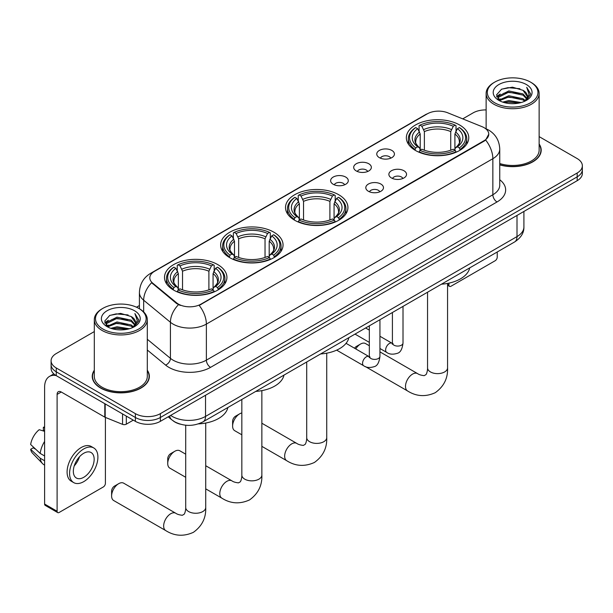<?xml version="1.0" encoding="UTF-8"?>
<svg xmlns="http://www.w3.org/2000/svg" width="613" height="613" viewBox="0 0 613 613"><rect width="100%" height="100%" fill="white"/><g stroke="black" fill="none" stroke-linecap="round" stroke-linejoin="round"><path stroke-width="0.92" d="M338.79 194.758A31.209 18.022 0 0 0 304.776 190.85A31.209 18.022 0 0 0 285.512 207.501A31.209 18.022 0 0 0 294.654 220.236A31.209 18.022 0 0 0 328.66 224.143A31.209 18.022 0 0 0 347.931 207.501A31.209 18.022 0 0 0 338.79 194.758M273.911 232.212A31.209 18.022 0 0 0 239.905 228.304A31.209 18.022 0 0 0 220.634 244.955A31.209 18.022 0 0 0 229.775 257.698A31.209 18.022 0 0 0 263.789 261.598A31.209 18.022 0 0 0 283.053 244.955A31.209 18.022 0 0 0 273.911 232.212M217.784 264.617A31.209 18.022 0 0 0 183.77 260.709A31.209 18.022 0 0 0 164.506 277.36A31.209 18.022 0 0 0 173.648 290.102A31.209 18.022 0 0 0 207.661 294.01A31.209 18.022 0 0 0 226.925 277.36A31.209 18.022 0 0 0 217.784 264.617M459.627 124.991A31.209 18.022 0 0 0 425.614 121.083A31.209 18.022 0 0 0 406.35 137.733A31.209 18.022 0 0 0 415.491 150.476A31.209 18.022 0 0 0 449.505 154.376A31.209 18.022 0 0 0 468.769 137.733A31.209 18.022 0 0 0 459.627 124.991M379.347 157.641A8.835 5.103 180 0 1 377.593 156.192A8.835 5.103 180 0 1 380.52 149.856A8.835 5.103 180 0 1 391.837 150.423A8.835 5.103 180 0 1 393.592 156.192A8.835 5.103 180 0 1 379.347 157.641M390.765 158.169A5.302 3.057 0 0 0 389.339 156.675A5.302 3.057 0 0 0 384.121 155.901A5.302 3.057 0 0 0 380.42 158.169M356.276 170.958A8.835 5.103 180 0 1 354.529 169.517A8.835 5.103 180 0 1 357.448 163.173A8.835 5.103 180 0 1 368.773 163.748A8.835 5.103 180 0 1 370.52 169.517A8.835 5.103 180 0 1 356.276 170.958M367.693 171.487A5.302 3.057 0 0 0 366.267 169.993A5.302 3.057 0 0 0 361.049 169.219A5.302 3.057 0 0 0 357.356 171.487M333.211 184.275A8.835 5.103 180 0 1 331.457 182.835A8.835 5.103 180 0 1 334.384 176.49A8.835 5.103 180 0 1 345.701 177.065A8.835 5.103 180 0 1 347.456 182.835A8.835 5.103 180 0 1 333.211 184.275M344.629 184.804A5.302 3.057 0 0 0 343.203 183.31A5.302 3.057 0 0 0 337.985 182.536A5.302 3.057 0 0 0 334.284 184.804M391.462 177.954A8.835 5.103 180 0 1 389.707 176.513A8.835 5.103 180 0 1 392.634 170.169A8.835 5.103 180 0 1 403.952 170.743A8.835 5.103 180 0 1 405.706 176.513A8.835 5.103 180 0 1 391.462 177.954M402.879 178.483A5.302 3.057 0 0 0 401.454 176.988A5.302 3.057 0 0 0 396.236 176.215A5.302 3.057 0 0 0 392.542 178.483M368.398 191.271A8.835 5.103 180 0 1 366.643 189.831A8.835 5.103 180 0 1 369.57 183.486A8.835 5.103 180 0 1 380.888 184.061A8.835 5.103 180 0 1 382.642 189.831A8.835 5.103 180 0 1 368.398 191.271M379.807 191.8A5.302 3.057 0 0 0 378.39 190.306A5.302 3.057 0 0 0 373.164 189.532A5.302 3.057 0 0 0 369.47 191.8M481.987 126.653A15.9 9.18 180 0 1 484.109 127.68A15.9 9.18 180 0 1 488.768 134.178A15.9 9.18 180 0 1 484.109 140.668L200.964 304.14A15.9 9.18 180 0 1 176.697 302.914L152.691 283.122A15.9 9.18 180 0 1 149.81 277.85A15.9 9.18 180 0 1 154.468 271.36L427.338 113.826A15.9 9.18 180 0 1 447.705 112.792L481.987 126.653M180.253 424.165A17.67 10.199 180 0 1 173.119 420.817M94.31 370.229A28.558 16.49 0 0 0 92.249 376.382A28.558 16.49 0 0 0 100.609 388.044A28.558 16.49 0 0 0 131.734 391.615A28.558 16.49 0 0 0 149.365 376.382A28.558 16.49 0 0 0 147.304 370.229M92.54 377.869A28.558 16.49 0 0 0 92.44 378.305M488.768 134.178L485.649 140.017L484.109 141.136L199.171 305.42A20.612 11.9 60 0 1 206.374 324.093A23.555 13.601 180 0 1 173.065 324.093A23.555 13.601 180 0 1 170.422 322.277L143.672 300.217A23.555 13.601 180 0 1 139.412 292.416L139.412 308.753M94.31 331.579L56.266 353.548A17.67 10.199 0 0 0 51.094 360.758L51.094 368.451A17.67 10.199 0 0 0 56.266 375.662L135.381 421.338L135.381 417.491A17.67 10.199 0 0 0 160.361 417.491L577.178 176.851A17.67 10.199 0 0 0 582.35 169.632A17.67 10.199 0 0 1 577.178 176.851L160.361 417.491A17.67 10.199 0 0 1 135.381 417.491L56.266 371.815L135.381 417.491L135.381 413.645A17.67 10.199 0 0 0 160.361 413.645L577.178 173.004A17.67 10.199 0 0 0 582.35 165.786A17.67 10.199 0 0 0 577.178 158.575L539.134 136.615M51.094 364.605A17.67 10.199 0 0 0 56.266 371.815A17.67 10.199 0 0 1 51.094 364.605M180.268 305.42L176.697 303.611L151.618 282.731A20.612 13.785 129.5 0 0 143.672 300.217L143.672 311.917M499.756 164.882A28.558 16.49 0 0 0 541.195 150.162A28.558 16.49 0 0 0 539.134 144.009M486.132 109.919A17.67 10.199 0 0 0 473.075 112.899L462.731 118.868M139.412 305.542L136.507 307.213M51.094 360.758A17.67 10.199 0 0 0 56.266 367.969L135.381 413.645M149.174 378.305A28.558 16.49 0 0 0 149.074 377.869M541.003 152.085A28.558 16.49 0 0 0 540.904 151.649M135.381 421.338A17.67 10.199 0 0 0 160.361 421.338L577.178 180.697A17.67 10.199 0 0 0 582.35 173.479L582.35 165.786M447.567 284.248L448.923 285.03A2.942 1.701 120 0 0 449.536 286.378A2.942 1.701 120 0 0 451.007 286.233L495.143 260.747A2.942 1.701 120 0 0 497.227 257.146L497.227 251.989M448.923 285.03L448.923 283.137M494.729 102.8A25.325 14.62 0 0 0 530.536 102.8A25.325 14.62 0 0 0 530.536 82.127L531.371 82.609A26.497 15.302 0 0 1 539.134 93.429A26.497 15.302 0 0 1 522.774 107.559A26.497 15.302 0 0 1 493.894 104.241A26.497 15.302 0 0 1 486.132 93.429A26.497 15.302 0 0 1 493.894 82.609L494.729 82.127A25.325 14.62 0 0 0 494.729 102.8M499.756 163.533A26.497 15.302 0 0 0 539.134 150.162L539.134 93.429M499.756 164.69A28.267 16.321 0 0 0 540.904 150.162A28.267 16.321 0 0 0 539.134 144.484M502.714 102.11L508.821 100.547L521.211 102.532M504.461 102.647L508.821 101.75L519.403 102.984L508.001 102.072L504.583 102.677M498.898 100.149L508.821 95.735L523.042 98.739L525.333 100.639M499.511 100.647L508.821 96.938L523.042 99.942L524.697 101.206M498.085 99.329L498.415 96.141L508.821 90.931L523.042 93.935L526.935 98.348M497.955 98.747L498.415 97.337L508.821 92.134L523.042 95.13L526.659 98.923M524.544 101.329A14.72 8.498 0 0 0 527.356 96.333A14.72 8.498 0 0 0 523.042 90.326L527.349 96.624M526.375 84.533A19.432 11.218 0 0 0 498.936 84.51A19.432 11.218 0 0 0 498.806 100.348A19.432 11.218 0 0 0 498.89 100.394A19.432 11.218 0 0 0 526.46 100.348A19.432 11.218 0 0 0 526.375 84.533M523.042 90.326L512.468 87.169L501.595 89.169L496.561 94.862L499.901 100.93M525.755 100.739L530.444 94.785L530.544 93.72L526.72 87.33L529.126 94.486L524.705 101.26M531.371 82.609L530.536 82.127A25.325 14.62 0 0 0 494.729 82.127M526.72 87.33L530.536 93.958M501.342 89.291L508.001 87.651L519.924 88.716M496.752 97.03L498.921 95.322M503.702 93.291L508.001 92.456L519.502 93.398M503.702 98.095L508.001 97.268L519.502 98.21M496.622 96.555L500.193 94.019M498.522 99.789L500.193 98.831M354.552 348.23A4.122 2.383 -60 0 1 356.36 346.452L360.528 344.054A10.007 5.778 120 0 0 355.762 348.927M414.924 150.139L415.767 147.909A28.029 16.183 0 0 1 415.767 127.558L417.691 128.669A25.325 14.62 0 0 0 417.691 146.798L419.599 147.879L420.212 150.154M420.212 149.227L420.212 134.002L417.691 128.669M419.093 131.082L419.093 125.627L419.928 125.152A28.029 16.183 0 0 1 455.183 125.152L453.26 126.263A25.325 14.62 0 0 0 421.859 126.263L424.372 131.596L424.372 150.216M450.739 150.216L450.739 131.596L453.26 126.263M441.452 284.194A32.389 18.697 0 0 0 469.711 267.873M419.093 151.756A29.209 16.865 0 0 0 456.026 151.756L455.183 150.315A28.029 16.183 0 0 1 419.928 150.315L419.093 152.262M456.026 152.262L456.026 151.756M415.767 127.558L414.924 128.033A29.209 16.865 0 0 0 408.35 138.691A29.209 16.865 0 0 0 414.924 149.357M455.183 125.152L456.026 125.627L456.026 131.082M419.928 150.315L421.859 149.204A25.325 14.62 0 0 0 453.26 149.204L455.183 150.315M417.691 146.798L415.767 147.909M421.859 126.263L419.928 125.152M419.599 131.948A22.65 13.08 0 0 0 419.599 147.879L419.706 147.948C416.488 144.837 415.177 142.729 415.767 141.611A21.784 12.582 0 0 1 420.212 134.002M460.187 149.357A29.209 16.865 0 0 0 466.769 138.691A29.209 16.865 0 0 0 460.187 128.033L459.352 127.558A28.029 16.183 0 0 1 459.352 147.909L460.187 150.139M459.352 147.909L457.421 146.798A25.325 14.62 0 0 0 457.421 128.669L459.352 127.558M457.421 128.669L454.907 134.002L454.907 149.227L455.52 147.879L457.421 146.798M454.907 134.002A21.784 12.582 0 0 1 459.344 141.611C459.942 142.729 458.631 144.844 455.413 147.948L455.52 147.879A22.65 13.08 0 0 0 455.52 131.948M454.907 150.154L454.907 149.227M369.34 345.755L365.532 343.556A10.007 5.778 120 0 0 360.528 344.054L356.36 346.452M232.611 426.073L232.611 421.269A4.122 2.383 -60 0 1 235.522 416.219L239.691 413.813A10.007 5.778 120 0 0 239.683 413.813A10.007 5.778 120 0 0 232.611 426.073A10.007 5.778 120 0 0 234.679 430.663L241.836 434.793M294.087 219.906L294.93 217.676A28.029 16.183 0 0 1 294.93 197.317L296.853 198.436A25.325 14.62 0 0 0 296.853 216.565L298.761 217.646L299.374 219.914M299.374 218.987L299.374 203.769L296.853 198.436M298.255 200.842L298.255 195.394L299.09 194.919A28.029 16.183 0 0 1 334.346 194.919L332.422 196.03A25.325 14.62 0 0 0 301.021 196.03L303.535 201.363L303.535 219.983M329.901 219.983L329.901 201.363L332.422 196.03M320.614 353.962A32.389 18.697 0 0 0 348.874 337.64M298.255 221.523A29.209 16.865 0 0 0 335.188 221.523L334.346 220.082A28.029 16.183 0 0 1 299.09 220.082L298.255 222.021M335.188 222.021L335.188 221.523M294.93 197.317L294.087 197.8A29.209 16.865 0 0 0 287.512 208.458A29.209 16.865 0 0 0 294.087 219.125M334.346 194.919L335.188 195.394L335.188 200.842M299.09 220.082L301.021 218.964A25.325 14.62 0 0 0 332.422 218.964L334.346 220.082M296.853 216.565L294.93 217.676M301.021 196.03L299.09 194.919M298.761 201.715A22.65 13.08 0 0 0 298.761 217.646L298.868 217.715C295.65 214.604 294.332 212.489 294.93 211.378A21.784 12.582 0 0 1 299.374 203.769M339.349 219.125A29.209 16.865 0 0 0 345.931 208.458A29.209 16.865 0 0 0 339.349 197.8L338.514 197.317A28.029 16.183 0 0 1 338.514 217.676L339.349 219.906M338.514 217.676L336.583 216.565A25.325 14.62 0 0 0 336.583 198.436L338.514 197.317M336.583 198.436L334.07 203.769L334.07 218.987L334.683 217.646L336.583 216.565M334.07 203.769A21.784 12.582 0 0 1 338.506 211.378C339.104 212.496 337.794 214.611 334.575 217.715L334.683 217.646A22.65 13.08 0 0 0 334.683 201.715M334.07 219.914L334.07 218.987M241.836 412.963A10.007 5.778 120 0 0 239.691 413.813L235.522 416.219M167.732 463.535L167.732 458.723A4.122 2.383 -60 0 1 170.652 453.674L174.812 451.268A10.007 5.778 120 0 0 167.732 463.535A10.007 5.778 120 0 0 169.809 468.117L185.708 477.289M229.216 257.36L230.051 255.131A28.029 16.183 0 0 1 230.051 234.771L231.982 235.89A25.325 14.62 0 0 0 231.982 254.02L233.882 255.1L234.495 257.376M234.495 256.449L234.495 241.223L231.982 235.89M233.377 238.296L233.377 232.848L234.22 232.373A28.029 16.183 0 0 1 269.475 232.373L267.544 233.484A25.325 14.62 0 0 0 236.143 233.484L238.664 238.817L238.664 257.437M265.031 257.437L265.031 238.817L267.544 233.484M255.736 391.416A32.389 18.697 0 0 0 283.995 375.095M233.377 258.977A29.209 16.865 0 0 0 270.31 258.977L269.475 257.537A28.029 16.183 0 0 1 234.22 257.537L233.377 259.483M270.31 259.483L270.31 258.977M230.051 234.771L229.216 235.254A29.209 16.865 0 0 0 222.634 245.913A29.209 16.865 0 0 0 229.216 256.579M269.475 232.373L270.31 232.848L270.31 238.296M234.22 257.537L236.143 256.426A25.325 14.62 0 0 0 267.544 256.426L269.475 257.537M231.982 254.02L230.051 255.131M236.143 233.484L234.22 232.373M233.882 239.17A22.65 13.08 0 0 0 233.882 255.1L233.99 255.169C230.772 252.058 229.461 249.943 230.059 248.832A21.784 12.582 0 0 1 234.495 241.223M274.478 256.579A29.209 16.865 0 0 0 281.053 245.913A29.209 16.865 0 0 0 274.478 235.254L273.636 234.771A28.029 16.183 0 0 1 273.636 255.131L274.478 257.36M273.636 255.131L271.712 254.02A25.325 14.62 0 0 0 271.712 235.89L273.636 234.771M271.712 235.89L269.191 241.223L269.191 256.449L269.812 255.1L271.712 254.02M269.191 241.223A21.784 12.582 0 0 1 273.636 248.832C274.226 249.951 272.915 252.066 269.705 255.169L269.812 255.1A22.65 13.08 0 0 0 269.812 239.17M269.191 257.376L269.191 256.449M185.708 454.172L179.816 450.777A10.007 5.778 120 0 0 174.812 451.268L170.652 453.674M111.604 495.94L111.604 491.128A4.122 2.383 -60 0 1 114.516 486.078L118.684 483.68A10.007 5.778 120 0 0 111.604 495.94A10.007 5.778 120 0 0 113.673 500.522L165.725 530.574A10.007 5.778 -60 0 1 164.192 522.552A10.007 5.778 -60 0 1 170.728 513.725A10.007 5.778 -60 0 1 175.739 513.234C177.111 514.261 179.318 514.943 182.345 515.28L184.176 514.223C185.44 512.407 185.854 508.208 185.708 507.48A10.007 5.778 180 0 0 188.635 511.564A10.007 5.778 180 0 0 202.796 511.564A10.007 5.778 180 0 0 205.723 507.48C206.152 517.839 202.045 526.123 193.401 532.322C183.716 536.704 174.49 536.122 165.725 530.574M173.088 289.765L173.923 287.535A28.029 16.183 0 0 1 173.923 267.184L175.847 268.295A25.325 14.62 0 0 0 175.847 286.424L177.755 287.505L178.368 289.78M178.368 288.853L178.368 273.628L175.847 268.295M177.249 270.708L177.249 265.253L178.084 264.778A28.029 16.183 0 0 1 213.347 264.778L211.416 265.889A25.325 14.62 0 0 0 180.015 265.889L182.528 271.222L182.528 289.842M208.895 289.842L208.895 271.222L211.416 265.889M198.39 423.89A32.389 18.697 0 0 0 227.867 407.507M177.249 291.39A29.209 16.865 0 0 0 214.182 291.39L213.347 289.941A28.029 16.183 0 0 1 178.084 289.941L177.249 291.888M214.182 291.888L214.182 291.39M173.923 267.184L173.088 267.659A29.209 16.865 0 0 0 166.506 278.317A29.209 16.865 0 0 0 173.088 288.984M213.347 264.778L214.182 265.253L214.182 270.708M178.084 289.941L180.015 288.83A25.325 14.62 0 0 0 211.416 288.83L213.347 289.941M175.847 286.424L173.923 287.535M180.015 265.889L178.084 264.778M177.755 271.574A22.65 13.08 0 0 0 177.755 287.505L177.862 287.574C174.644 284.463 173.333 282.355 173.923 281.237A21.784 12.582 0 0 1 178.368 273.628M218.343 288.984A29.209 16.865 0 0 0 224.925 278.317A29.209 16.865 0 0 0 218.343 267.659L217.508 267.184A28.029 16.183 0 0 1 217.508 287.535L218.343 289.765M217.508 287.535L215.584 286.424A25.325 14.62 0 0 0 215.584 268.295L217.508 267.184M215.584 268.295L213.063 273.628L213.063 288.853L213.676 287.505L215.584 286.424M213.063 273.628A21.784 12.582 0 0 1 217.5 281.237C218.098 282.355 216.787 284.47 213.569 287.574L213.676 287.505A22.65 13.08 0 0 0 213.676 271.574M213.063 289.78L213.063 288.853M175.739 513.234L123.688 483.182A10.007 5.778 120 0 0 118.684 483.68L114.516 486.078M126.324 416.112L126.324 424.165L133.297 420.135M56.067 375.547A23.555 13.601 -120 0 0 49.484 376.42A23.555 13.601 -120 0 0 44.603 387.201L44.603 504.039L57.101 511.25L57.101 394.412A5.892 3.402 60 0 1 58.319 391.715A5.892 3.402 60 0 1 61.262 392.006L104.8 417.147L104.8 403.683M57.101 511.25A2.942 1.701 120 0 0 57.706 512.598L45.216 505.388A2.942 1.701 -60 0 1 44.603 504.039M57.706 512.598A2.942 1.701 120 0 0 59.177 512.453L103.313 486.967A2.942 1.701 120 0 0 105.398 483.366L105.398 417.422M126.324 424.165A2.942 1.701 180 0 1 122.554 424.357L105.191 417.338A2.942 1.701 180 0 1 104.8 417.147M83.743 477.305A14.72 8.498 120 0 0 93.368 464.332A14.72 8.498 120 0 0 91.107 452.54A14.72 8.498 120 0 0 83.743 453.268A14.72 8.498 120 0 0 74.127 466.24A14.72 8.498 120 0 0 76.387 478.033A14.72 8.498 120 0 0 83.743 477.305M74.234 465.895A14.72 8.498 120 0 0 79.521 456.746M44.603 427.675L43.354 427.292L43.354 430.249L44.603 430.97M93.758 447.95L91.26 446.502A20.022 11.563 120 0 0 81.245 447.498A20.022 11.563 120 0 0 68.166 465.137A20.022 11.563 120 0 0 71.238 481.182L73.736 482.623A20.022 11.563 120 0 0 83.743 481.634A20.022 11.563 120 0 0 96.823 463.987A20.022 11.563 120 0 0 93.758 447.95A20.022 11.563 120 0 0 83.743 448.938A20.022 11.563 120 0 0 70.664 466.577A20.022 11.563 120 0 0 73.736 482.623M44.603 441.437A19.432 11.218 120 0 0 40.182 453.413L30.65 444.494A15.31 8.843 120 0 1 39.194 429.698L44.603 431.337M44.603 455.965L40.182 453.413M35.807 449.321L33.209 447.827L30.65 449.298L40.182 458.225L44.603 460.777M40.182 458.225A19.432 11.218 120 0 0 42.581 463.65A19.432 11.218 120 0 0 44.052 464.807L44.603 465.129M44.603 426.947A15.31 8.843 120 0 0 43.354 427.292M30.65 449.298A15.31 8.843 120 0 0 32.458 453.114L42.581 463.65M102.9 329.02A25.325 14.62 0 0 0 138.714 329.02A25.325 14.62 0 0 0 138.714 308.347L139.542 308.829A26.497 15.302 0 0 1 147.304 319.649A26.497 15.302 0 0 1 130.944 333.779A26.497 15.302 0 0 1 102.064 330.461A26.497 15.302 0 0 1 94.31 319.649A26.497 15.302 0 0 1 102.064 308.829L102.9 308.347A25.325 14.62 0 0 0 102.9 329.02M94.31 319.649L94.31 376.382A26.497 15.302 0 0 0 102.064 387.201A26.497 15.302 0 0 0 130.944 390.519A26.497 15.302 0 0 0 147.304 376.382L147.304 319.649M94.31 370.704A28.267 16.321 0 0 0 92.54 376.382A28.267 16.321 0 0 0 100.816 387.922A28.267 16.321 0 0 0 131.626 391.462A28.267 16.321 0 0 0 149.074 376.382A28.267 16.321 0 0 0 147.304 370.704M110.884 328.33L116.999 326.767L129.381 328.752M112.631 328.867L116.999 327.97L127.573 329.204M107.091 326.354L116.999 321.955L131.213 324.959L133.504 326.859M107.681 326.867L116.999 323.158L131.213 326.162L132.868 327.426M106.256 325.549L106.585 322.361L116.999 317.151L131.213 320.155L135.105 324.568M106.126 324.967L106.585 323.564L116.999 318.354L131.213 321.35L134.829 325.143M132.722 327.549A14.72 8.498 0 0 0 135.527 322.553A14.72 8.498 0 0 0 131.213 316.546L135.519 322.844M134.546 310.753A19.432 11.218 0 0 0 107.106 310.73A19.432 11.218 0 0 0 106.984 326.568A19.432 11.218 0 0 0 107.068 326.622A19.432 11.218 0 0 0 134.63 326.568A19.432 11.218 0 0 0 134.546 310.753M131.213 316.546L120.638 313.389L109.765 315.389L104.731 321.082L108.072 327.15M133.925 326.959L138.622 321.005L138.714 319.94L134.891 313.549L137.297 320.706L132.875 327.48M139.542 308.829L138.714 308.347A25.325 14.62 0 0 0 102.9 308.347M134.891 313.549L138.707 320.178M109.512 315.511L116.171 313.871L128.094 314.936M104.923 323.25L107.091 321.541M111.873 319.511L116.171 318.676L127.673 319.618M111.873 324.315L116.171 323.488L127.673 324.43M112.754 328.897L116.171 328.292L127.558 329.204M104.792 322.775L108.363 320.239M106.693 326.009L108.363 325.051M152.691 283.122L152.691 283.819M176.697 302.914L176.697 303.611M200.964 304.14L200.964 304.615M484.109 140.668L484.109 141.136M499.756 179.747A29.447 16.995 180 0 1 497.02 201.968L210.543 367.371A5.892 3.402 60 0 1 206.374 360.153L492.852 194.758A23.555 13.601 0 0 0 499.756 185.141L499.756 149.082A23.555 13.601 180 0 1 492.852 158.698A20.612 11.9 -120 0 0 485.649 140.017M210.543 367.371A29.447 16.995 180 0 1 168.897 367.371A29.447 16.995 180 0 1 165.602 365.095L147.304 350.015M178.452 304.707A20.612 13.785 129.5 0 0 170.422 322.277L170.422 358.337A23.555 13.601 0 0 0 173.065 360.153A23.555 13.601 0 0 0 206.374 360.153L206.374 324.093L492.852 158.698L492.852 194.758A5.892 3.402 60 0 0 497.02 201.968M499.756 149.082C499.357 140.607 495.633 134.262 488.584 130.025L485.611 128.577A20.612 9.655 112 0 0 485.335 128.477M152.714 272.563A20.612 11.9 -120 0 0 150.583 273.367C143.534 277.597 139.81 283.949 139.412 292.416M150.583 273.367L425.606 114.585A20.612 11.9 60 0 1 427.169 113.918M160.361 413.645L160.361 421.338M577.178 173.004L577.178 180.697M56.266 367.969L56.266 375.662M147.304 339.28L170.422 358.337A5.892 3.939 -50.5 0 1 165.602 365.095M170.652 415.399A23.555 13.601 0 0 0 172.23 416.411A23.555 13.601 0 0 0 205.539 416.411L517.004 236.587A23.555 13.601 0 0 0 523.908 226.971C524.077 232.817 520.966 237.821 514.568 241.982L203.102 421.805A11.777 6.797 60 0 0 205.539 416.411L205.539 395.255M517.004 215.431L517.004 236.587A11.777 6.797 60 0 1 514.568 241.982M169.694 415.951A11.777 7.877 129.5 0 0 171.747 419.782L168.169 416.832M447.567 283.413L447.567 367.854A10.007 5.778 180 0 1 444.64 371.938A10.007 5.778 180 0 1 430.479 371.938A10.007 5.778 180 0 1 427.545 367.854C427.698 368.582 427.284 372.773 426.02 374.589L424.181 375.654C421.154 375.317 418.955 374.635 417.583 373.608L379.937 351.877M447.567 367.854C447.996 378.213 443.889 386.489 435.245 392.695C425.56 397.078 416.334 396.496 407.568 390.948A10.007 5.778 -60 0 1 406.036 382.926A10.007 5.778 -60 0 1 412.572 374.099A10.007 5.778 -60 0 1 417.583 373.608M450.739 131.596A21.784 12.582 0 0 0 424.372 131.596M451.36 129.542A22.65 13.08 0 0 0 423.759 129.542M326.729 353.18L326.729 437.613A10.007 5.778 180 0 1 323.802 441.705A10.007 5.778 180 0 1 309.642 441.705A10.007 5.778 180 0 1 306.707 437.613C306.86 438.349 306.446 442.54 305.174 444.356L303.343 445.413C300.316 445.076 298.117 444.394 296.738 443.368L261.858 423.231M326.729 437.613C327.158 447.973 323.051 456.256 314.408 462.463C304.722 466.845 295.497 466.263 286.731 460.708A10.007 5.778 -60 0 1 285.198 452.685A10.007 5.778 -60 0 1 291.734 443.866A10.007 5.778 -60 0 1 296.738 443.368M329.901 201.363A21.784 12.582 0 0 0 303.535 201.363M330.522 199.309A22.65 13.08 0 0 0 302.922 199.309M261.858 390.634L261.858 475.067A10.007 5.778 180 0 1 258.924 479.159A10.007 5.778 180 0 1 244.763 479.159A10.007 5.778 180 0 1 241.836 475.067C241.989 475.803 241.576 479.994 240.304 481.81L238.472 482.868C235.446 482.531 233.246 481.849 231.867 480.822L205.723 465.734M261.858 475.067C262.287 485.435 258.173 493.71 249.537 499.917C239.844 504.3 230.618 503.717 221.86 498.162A10.007 5.778 -60 0 1 220.32 490.139A10.007 5.778 -60 0 1 226.864 481.32A10.007 5.778 -60 0 1 231.867 480.822M265.031 238.817A21.784 12.582 0 0 0 238.664 238.817M265.644 236.764A22.65 13.08 0 0 0 238.043 236.764M208.895 271.222A21.784 12.582 0 0 0 182.528 271.222M209.516 269.168A22.65 13.08 0 0 0 181.915 269.168M403.009 306.385L403.009 343.019A5.302 3.057 180 0 1 401.216 345.311A5.302 3.057 180 0 1 393.96 345.18A5.302 3.057 180 0 1 392.412 343.019L392.236 344.161L392.711 343.77M403.009 343.019C402.281 349.172 400.373 352.605 397.293 353.326C392.91 354.682 389.393 354.375 386.734 352.414A5.302 3.057 -60 0 1 385.922 348.169A5.302 3.057 -60 0 1 389.378 343.495A5.302 3.057 -60 0 1 389.615 343.372A5.302 3.057 -60 0 1 392.029 343.234L393.109 343.663M379.937 319.702L379.937 356.337A5.302 3.057 180 0 1 378.144 358.628A5.302 3.057 180 0 1 370.896 358.498A5.302 3.057 180 0 1 369.34 356.337L369.172 357.479L369.647 357.088M379.937 356.337C379.217 362.49 377.309 365.923 374.221 366.651C369.846 367.999 366.329 367.7 363.662 365.731A5.302 3.057 -60 0 1 362.85 361.486A5.302 3.057 -60 0 1 366.313 356.812A5.302 3.057 -60 0 1 366.551 356.689A5.302 3.057 -60 0 1 368.965 356.551L370.037 356.981M57.101 394.412L61.262 392.006M105.191 403.913L105.191 417.338M122.554 424.357L122.554 413.928M425.606 114.585L429.384 112.823M203.102 421.805C193.624 426.564 184.145 426.564 174.667 421.805L171.747 419.782M523.908 226.971L523.908 211.447M449.536 286.378L447.567 285.244M540.904 152.522L540.904 150.162M497.909 99.122L497.909 98.141M486.132 128.799L486.132 93.429M407.568 390.948L365.386 366.589M408.35 144.086L408.35 138.691M466.769 144.086L466.769 138.691M427.545 292.217L427.545 367.854M286.731 460.708L261.858 446.348M287.512 213.845L287.512 208.458M345.931 213.845L345.931 208.458M306.707 361.984L306.707 437.613M221.86 498.162L205.723 488.852M222.634 251.299L222.634 245.913M281.053 251.299L281.053 245.913M241.836 399.438L241.836 475.067M205.723 423.039L205.723 507.48M166.506 283.712L166.506 278.317M224.925 283.712L224.925 278.317M185.708 425.215L185.708 507.48M386.734 352.414L379.937 348.49M369.34 342.376L355.011 334.1M392.412 312.507L392.412 343.019M392.029 343.234L379.937 336.253M369.34 330.131L365.609 327.978M363.662 365.731L336.644 350.138M369.34 325.825L369.34 356.337M368.965 356.551L346.054 343.326M49.484 376.42L53.829 373.907M149.074 378.742L149.074 376.382M106.087 325.342L106.087 324.369M92.54 378.742L92.54 376.382"/></g></svg>
